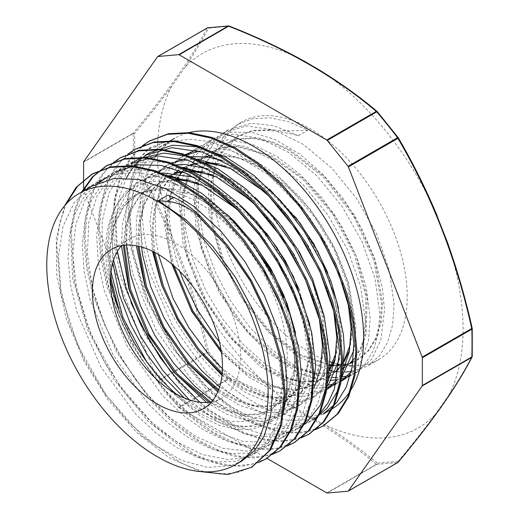 <?xml version="1.0" encoding="UTF-8"?>
<svg xmlns="http://www.w3.org/2000/svg" width="519" height="519" viewBox="0 0 519 519"><rect width="100%" height="100%" fill="white"/><g stroke="black" fill="none" stroke-linecap="round" stroke-linejoin="round"><path stroke-width="0.39" stroke-dasharray="2.6 1.95" d="M228.996 26.028A1.349 1.09 -94.1 0 1 229.385 26.313A568.61 121.868 -21.5 0 0 208.528 28.175A1.349 1.044 84 0 0 207.717 27.812M208.528 28.175A1.349 1.187 27.6 0 0 207.029 28.13L157.517 56.714M83.708 161.714L133.227 133.13A1.349 0.908 -140.1 0 1 134.564 133.402A1.349 0.804 -1.5 0 0 133.098 133.604A1.349 0.779 60 0 1 133.227 133.13C167.261 92.68 191.868 57.68 207.029 28.13M229.164 26.041A1.349 0.623 -68.3 0 1 229.385 26.313C253.201 35.675 275.712 45.996 296.907 57.259A216.118 124.774 -120 0 0 185.108 67.249L171.718 86.277C160.695 101.263 148.311 116.97 134.564 133.402A568.61 326.574 -60.3 0 1 134.564 161.208A1.349 0.759 1.5 0 0 133.098 161.351A1.349 0.779 -120 0 0 133.227 161.973L83.708 190.564M185.114 67.243C194.463 53.249 202.267 40.223 208.528 28.169M435.415 211.765A216.118 124.774 -120 0 0 323.629 72.699L321.521 71.324M305.062 61.625L296.894 57.265M435.428 211.758C424.406 186.003 411.989 161.305 398.177 137.665A568.61 450.148 34.9 0 0 377.319 111.721C361.023 97.968 343.117 84.967 323.597 72.718M171.711 235.341C160.695 209.585 148.311 184.874 134.564 161.208A1.349 0.422 -30.1 0 0 133.227 161.973C167.261 219.939 191.861 283.348 207.029 352.2L208.528 351.85L207.379 352.803A1.349 0.779 60 0 1 207.029 352.2L157.517 380.784L83.793 190.765M171.718 235.354L185.121 269.75C194.469 296.485 202.274 323.843 208.528 351.85A568.61 446.729 -144.7 0 1 229.385 377.793L228.191 378.688A1.349 0.779 -120 0 0 228.665 379.11L179.152 407.7A1.349 0.779 60 0 1 178.672 407.279L228.191 378.688A566.125 446.489 35.1 0 0 207.379 352.803L157.867 381.394A1.349 0.779 60 0 1 157.517 380.784M171.744 86.271A216.118 124.774 -120 0 0 171.744 235.321M157.867 381.394L178.672 407.279M179.152 407.7L266.928 458.374M323.597 424.283C343.117 436.518 361.023 449.493 377.319 463.201A1.349 1.044 -96 0 1 376.755 464.46A1.349 0.779 60 0 1 376.275 464.336C336.5 430.478 287.299 402.069 228.665 379.11A1.349 0.623 -68.3 0 0 229.385 377.793C253.201 387.206 275.706 397.554 296.907 408.829C305.769 414.525 314.683 419.67 323.629 424.263A216.118 124.774 -120 0 0 435.415 414.279M185.108 269.77A216.118 124.774 -120 0 0 296.894 408.829M326.762 492.92L376.275 464.336A1.349 0.908 130 0 0 377.319 463.201A568.61 118.442 159 0 1 398.177 461.339A1.349 1.09 -94.1 0 1 397.56 462.604A566.125 119.636 -21.2 0 0 376.755 464.46L327.242 493.05M472.206 356.566A1.349 1.187 27.6 0 0 472.141 356.105C465.913 368.205 458.134 381.251 448.792 395.257L435.389 414.285C424.354 429.265 411.95 444.945 398.177 461.339A1.349 0.908 -140.1 0 1 398.125 462.241M448.747 246.233C458.082 272.962 465.88 300.319 472.141 328.3A568.61 329.993 120.3 0 1 472.141 356.105A1.349 0.759 -178.5 0 1 472.245 356.404M448.779 395.264A216.118 124.774 -120 0 0 448.779 246.214M186.924 133.149A156.537 90.377 -120 0 0 174.689 138.288A156.537 90.377 -120 0 0 174.689 319.042A156.537 90.377 -120 0 0 331.226 409.413M328.825 377.313L318.05 375.425L295.24 366.103L272.183 349.994L250.288 327.976L230.884 301.39L215.19 271.781L204.142 240.907L198.472 210.597L198.505 182.617L204.33 158.665L215.567 140.091L227.984 129.958L251.579 123.172L274.253 125.812L298.321 135.706C290.205 133.435 280.481 131.664 269.16 130.399L252.221 130.944L237.371 136.406L227.017 144.542L218.862 155.726L209.923 185.783L211.538 223.092L223.397 263.282L244.008 301.688L270.866 333.814L300.696 355.911L329.883 365.46M269.16 130.399L270.211 129.795C281.681 130.989 294.241 131.119 307.877 130.191L288.512 121.699L269.874 117.813L252.669 118.734L237.533 124.443L226.719 132.858L218.116 144.36L208.288 175.195L209.079 213.627L220.277 255.439L240.582 296.109L267.687 331.18L298.509 356.864L329.584 370.391M298.321 135.706L307.877 130.191M270.204 129.795L253.266 130.334L238.422 135.796L219.978 155.006L211.006 184.861L212.492 221.937L224.143 261.939L244.501 300.248L271.119 332.432L300.767 354.775L329.909 364.747M333.84 365.071L337.817 365.11M339.121 365.052L343.675 364.585M345.836 364.202L349.923 363.164L344.558 367.361M352.875 362.132L358.091 359.615L368.788 350.61L376.632 337.752L381.29 321.54L382.555 302.577L374.841 259.526L354.509 215.223L324.518 176.486L289.297 149.31L271.353 141.453L254.083 137.905L238.124 138.768L224.091 144.068L212.518 153.553L203.785 166.871L198.239 183.557L196.033 202.942L201.872 246.895L220.264 292.132L248.296 331.894L281.596 360.244L298.613 368.711L314.988 372.947L330.058 372.752L343.254 368.172M344.532 367.42L349.709 363.683M353.076 360.458L360.984 348.872L366.096 334.191L367.238 297.621L356.229 255.815L334.463 214.535L304.77 179.496L271.119 155.57L237.981 146.053L223.001 147.221L209.76 152.327L198.193 161.824L189.461 175.15L183.908 191.829L181.715 211.233L187.547 255.179L205.946 300.423L233.991 340.198L267.298 368.529L284.315 377.002L300.683 381.212L315.766 381.03L328.949 376.418L315.234 381.53L300.183 381.9L283.802 377.806L266.753 369.45L233.329 341.223L205.135 301.461L186.593 256.127L180.651 212.037L182.831 192.575L188.371 175.824L197.116 162.46L208.716 152.943L221.834 147.844L236.683 146.65L269.53 155.901L302.966 179.399L332.582 213.932L354.516 254.764L365.94 296.343L365.434 333.036L360.679 347.912L353.147 359.803M330.188 375.691L335.404 371.915M338.771 368.691L343.902 362.061M349.611 350.072L353.919 319.23L348.132 282.557L332.848 244.235L309.687 208.593L281.149 179.71L250.379 160.877L220.724 154.227L195.436 160.605L182.461 171.737M180.865 173.794L178.659 177.031M177.368 179.185L170.388 196.656L167.449 217.584L168.63 240.991L173.871 265.812M221.042 349.975L245.708 371.974L271.054 385.682L294.87 389.918L315.111 384.43L329.597 370.281M335.293 358.344L339.121 340.185L339.141 319.256L327.736 272.754M295.525 217.072L277.775 197.603L258.605 181.799L238.889 170.381L219.511 163.933M205.686 162.505L196.422 163.336M190.343 164.828L183.849 167.429M183.577 167.566L178.815 170.303M175.111 173.022L171.847 175.928M171.212 176.564L161.428 190.434L155.285 208.242L153.027 229.197L154.766 252.403M222.223 373.135L243.534 387.901L264.58 396.36L284.049 397.969L300.786 392.701L316.817 375.938L324.667 349.722L323.434 316.739L313.171 280.429M281.583 225.836L263.73 206.147L244.436 190.181L224.571 178.659L205.05 172.165M191.381 170.783L182.143 171.601M175.967 173.106L169.499 175.694M169.252 175.818L166.787 177.148L153.981 188.073L144.82 203.753L139.728 223.488L138.897 246.298M218.681 389.665L237.326 400.175L255.4 405.689L272.027 405.962L286.449 400.96L302.408 384.378L310.297 358.428L309.227 325.776L299.268 289.771M266.623 233.31L248.854 213.899L229.69 198.148L209.987 186.827L190.622 180.404M177.076 179.055L152.456 185.413L140.772 195.034L132.001 208.573L126.467 225.512L124.391 245.228M210.662 402.017L227.666 410.341L244.001 414.37L259.02 414.013L272.125 409.231L285.963 396.107L294.305 376.197L296.576 350.954L292.515 322.15M234.601 222.242L209.189 202.352L183.324 190.454L159.009 187.456L138.132 193.697L124.313 205.868L114.907 223.689L110.404 246.11L111.053 271.904M168.779 175.643L152.022 176.72L137.243 182.338L124.735 192.588L115.341 207.042L109.36 225.11L107.057 246.136L113.531 293.754L133.655 342.728L164.225 385.669L200.425 416.121L218.895 425.165L236.632 429.544L252.948 429.135L267.194 423.965L280.753 411.736L289.771 393.668L278.878 411.664L263.237 423.069L244.073 427.092L222.333 423.776L199.763 413.468L177.271 396.776L146.377 361.321M332.063 370.91L335.579 371.487M338.382 371.805L345.466 372.032M351.246 371.552L367.484 366.064L379.078 356.306L387.596 342.384L392.669 324.836L394.077 304.322L389.244 269.809L376.398 233.466L356.618 198.485L331.55 167.884L303.271 144.366L274.188 129.951L246.726 125.948L223.202 132.715L211.739 141.836L202.78 154.422L193.438 188.391L196.234 230.371L210.695 275.18L234.925 317.252L265.793 351.35L299.288 373.265L315.695 378.747L331.141 380.323M336.928 379.83L341.243 379.013M345.589 377.754L348.268 376.736M350.182 375.879L353.147 374.322L364.766 364.591L373.265 350.649L378.345 333.101L379.752 312.594L374.913 278.074L362.067 241.737L342.3 206.75L317.213 176.162L288.953 152.631L259.857 138.216L232.402 134.226L208.872 140.967L196.967 150.594L187.8 163.972L181.702 180.67L178.873 200.126L183.181 244.559L200.023 291.269L227.004 333.938L260.291 366.777L295.22 385.39L311.776 388.497L326.918 387.304M331.232 386.052L333.886 385.04M335.858 384.157L340.6 381.504M351.142 372.006L362.093 349.942L365.441 320.872L360.575 286.345L347.749 250.015L327.969 215.022L302.895 184.44L274.622 160.896L245.532 146.507L218.077 142.485L194.547 149.251L176.616 166.735L166.391 193.36L164.776 226.797L171.802 264.028M221.438 352.492L248.38 376.833L276.153 392.066L302.292 396.853L324.498 390.878L326.269 389.795M336.837 380.226L342.845 370.968M348.002 302.317L339.698 273.481L326.652 244.663L309.519 217.467L289.245 193.386L266.883 173.794L243.651 159.729L220.789 152.054L199.517 151.126M184.654 155.265L180.229 157.529L164.341 171.964L154.085 193.425L150.049 220.432L152.515 251.261M222.002 375.458L245.792 392.721L269.439 402.77L291.367 404.937L310.174 399.15L320.547 390.794L328.553 379.142M333.639 310.381L324.038 278.242L308.649 246.356L288.447 216.942L264.794 191.985M197.486 159.119L185.179 159.411M170.284 163.537L165.898 165.795L151.496 178.315L141.473 196.487L136.341 219.381L136.315 245.766M217.759 391.936L239.129 405.041L259.987 412.164L279.228 412.975L295.836 407.409L306.21 399.092L314.203 387.479M319.315 318.731L309.733 286.553L294.312 254.628L274.09 225.175L250.392 200.198M183.058 167.371L166.32 168.454L151.561 174.053L138.132 185.419L128.375 201.638L122.737 222.022L121.452 245.656A91.986 53.107 -120 0 1 129.601 238.857L111.455 249.334M206.517 402.446L227.121 414.396L247.122 420.708L265.559 421.156L281.512 415.68L293.125 405.936L301.643 392.02L306.703 374.452L308.13 353.958L302.499 316.434L287.597 277.107L264.833 239.96L236.43 208.807M333.672 365.707L337.642 365.681M339.076 365.597L343.63 365.032M345.68 364.623L349.793 363.482M352.849 362.32L357.04 360.225L367.737 351.214L375.587 338.362L380.239 322.143L381.51 303.18L373.784 260.136L353.458 215.833L323.467 177.096L288.246 149.913L270.308 142.063L253.032 138.508L237.073 139.371L223.047 144.678L211.434 154.182L202.702 167.559L197.155 184.303L194.975 203.759L200.911 247.855L219.466 293.19L247.66 332.951L281.077 361.172L298.133 369.534L314.508 373.628L329.559 373.252L342.709 368.49M330.22 375.626L335.605 371.429M338.842 368.068L344.006 360.744M350.442 344.259L352.706 315.863L347.12 283.251L334.067 249.341L314.689 217.137L290.582 189.5L263.834 168.902L236.716 157.16L211.564 155.389M205.414 156.641L198.316 159.184M198.018 159.32L194.385 161.208L182.065 171.568M180.346 173.703L178.075 176.914M176.81 178.932L169.655 196.078L166.469 216.695L167.345 239.817L172.276 264.431M221.373 352.064L245.779 373.369L270.73 386.532L294.156 390.535L314.053 385.02L329.688 369.022M336.137 352.401L338.544 328.306L335.105 300.819L326.055 271.761L311.9 243.035L293.553 216.527L272.138 193.983L249.036 176.888L225.687 166.365M207.075 163.141L197.22 163.66M191.102 164.919L184.031 167.442M183.681 167.605L178.731 170.271M174.832 172.996L171.471 175.889M170.894 176.441L160.871 190.09L154.474 207.717L152.009 228.594L153.514 251.754M222.1 374.504L243.197 388.906L263.976 397.067L283.212 398.56L299.729 393.298L315.792 376.541L323.616 350.267L322.37 317.265L312.081 280.915L293.722 245.007L269.121 213.251L240.699 188.935L211.311 174.631M192.737 171.406L182.915 171.919M176.752 173.197L169.726 175.714M169.395 175.87L165.736 177.758L153.027 188.546L143.906 204.051L138.748 223.507L137.82 246.058M218.278 390.703L236.761 400.999L254.647 406.345L271.119 406.533L285.405 401.576L301.461 384.806L309.292 358.545L308.052 325.543L297.757 289.193L279.404 253.291L254.81 221.529L226.388 197.226L197.006 182.909M178.458 179.684L164.121 181.027L151.412 186.036L139.773 195.566L131.035 209.008L125.488 225.81L123.34 245.351M209.001 402.244L226.167 410.776L242.665 414.96L257.839 414.629L271.08 409.854L287.111 393.097L294.961 366.894L293.741 333.931L283.484 297.634M251.786 242.866L223.196 213.724L192.29 194.664L162.486 187.93L137.087 194.307L122.763 207.133L113.278 226.057L109.146 249.886L110.638 277.165M323.227 414.039L307.196 419.936L288.862 420.552L268.939 415.907L248.173 406.085L227.341 391.501L207.256 372.681L172.282 325.16L148.544 270.47L142.076 242.918L139.65 216.585L141.298 192.426L147.026 171.367L156.634 154.156L169.745 141.389L161.986 143.036L150.925 147.188L138.936 158.911L147.818 148.985L155.149 146.981L160.196 146.903L143.919 164.225L133.655 188.663L130.081 218.817L133.292 252.779L143.14 288.506L158.905 323.804L179.645 356.501L203.999 384.644L230.449 406.448L257.327 420.662L282.933 426.352L305.665 423.277L313.677 419.553L308.896 422.304L292.567 428.246L273.883 428.772L253.564 423.783L232.415 413.513L211.272 398.339L190.96 378.805L155.947 329.863L132.838 274.026L127.006 246.155L125.306 219.725L127.895 195.773L134.642 175.169L145.307 158.717L159.534 147.052L174.066 141.174L190.402 139.274L208.093 141.402L226.647 147.428L264.294 170.55L299.255 205.985M251.871 467.094L236.755 472.777L219.647 474.029L201.1 470.869L181.656 463.337L142.375 436.148L106.479 395.595L78.194 346.342L60.911 294.014L56.74 244.67L59.782 222.891L66.211 203.948M266.338 458.731L250.969 464.511L233.582 465.757L214.691 462.377L194.891 454.521L155.032 426.346L118.845 384.573L90.773 334.106L74.295 280.967L71.434 231.455L75.333 209.929L82.644 191.427M280.584 450.537L263.133 456.662L243.21 457.051L221.607 451.666L199.127 440.663L176.668 424.516L155.103 403.769L135.258 379.24L117.91 351.85L103.748 322.61L93.303 292.645L87.023 263.088L85.142 235.036L87.737 209.553L94.776 187.631L105.941 170.037L120.875 157.497M294.896 442.24L277.451 448.41L257.515 448.773L235.886 443.369L213.406 432.379L190.934 416.173L169.35 395.426L149.511 370.864L132.163 343.435L118.001 314.183L107.595 284.198L101.315 254.615L99.473 226.576L102.113 201.106L109.159 179.178L120.395 161.656L135.355 149.122M309.343 433.916L295.058 439.444L278.982 441.04L261.544 438.613L243.203 432.223L205.822 408.388L170.816 371.935M131.151 303.025L116.457 251.559L114.673 204.012L118.806 183.415L126.136 165.704L136.497 151.399L149.615 140.915M323.506 425.742L308.124 431.471L290.705 432.638L271.82 429.252L252.033 421.357L212.187 393.143L176.051 351.318L148.025 300.871L131.56 247.751L128.751 198.271L132.637 176.758L140 158.314M200.496 471.596L168.831 457.46L137.237 432.989L108.186 399.993L83.916 361.003L66.367 318.926L56.876 276.971L56.266 238.299L64.583 205.829M258.261 462.643L242.386 466.25L224.818 465.511L206.062 460.463L186.678 451.283L148.259 421.506L113.959 379.525L87.743 329.993L72.679 278.463L70.513 230.708L74.451 209.942L81.593 192.036M272.592 454.391L255.011 458.076L235.47 456.584L214.626 449.876L193.211 438.211L171.99 422.012L151.697 401.758L116.658 352.103L93.018 295.914L86.589 267.752L84.104 240.81L85.648 216.008L91.227 194.216L100.628 176.136L113.538 162.389M286.929 446.106L269.374 449.83L249.814 448.293L228.976 441.624L207.568 429.966L186.334 413.74L166.028 393.519L131.002 343.844L107.362 287.669L100.913 259.494L98.422 232.557L99.992 207.762L105.539 185.938L114.946 167.877L127.869 154.137M301.241 437.835L283.666 441.546L264.119 440.041L243.262 433.313L221.84 421.668L200.613 405.436L180.307 385.169L145.281 335.482L121.641 279.28L115.231 251.105L112.746 224.156L114.323 199.374L119.921 177.582L129.322 159.502L142.277 145.8M315.584 429.583L299.69 433.151L282.109 432.418L263.367 427.403L243.975 418.178L205.537 388.413L171.244 346.394L145.041 296.862L129.958 245.318L127.83 197.551L131.755 176.784L138.949 158.924M167.955 195.118L198.972 217.221L227.653 247.375M267.46 316.142L278.184 351.402L282.226 384.767L280.532 408.206L274.7 428.305L264.904 444.219L251.592 455.39L235.607 461.287L217.318 461.916L197.447 457.31L176.732 447.56L155.953 433.054L135.894 414.331L100.933 367.004L77.11 312.477L70.565 284.97L68.028 258.663L69.559 234.484L75.138 213.348L84.597 196.033L97.559 183.129M102.217 180.119L116.781 174.274L133.149 172.373L150.854 174.475L169.434 180.567L207.139 203.733L242.12 239.285M281.921 308.215L292.547 343.286L296.55 376.496L294.87 399.941L289.012 420.014L279.241 435.966L265.916 447.112L249.587 453.068L230.91 453.587L210.584 448.591L189.441 438.341L168.299 423.147L147.973 403.626L112.973 354.672L89.871 298.847L84.02 270.97L82.326 244.546L84.921 220.594L91.655 199.977L102.334 183.538L116.554 171.86L121.323 169.097L111.423 176.363L96.988 196.104L88.794 222.534L87.393 254.115L92.752 288.875L104.579 324.699L122.043 359.408L144.094 390.852L169.285 417.153L196.059 436.654L222.716 448.241L247.563 451.141L269.069 445.276L270.697 444.374L286.053 430.64L296.394 410.438M296.141 299.69L306.859 334.904L310.868 368.218L309.194 391.676L303.349 411.755L293.553 427.675L280.254 438.86L263.918 444.789L245.228 445.302L224.915 440.339L203.766 430.05L182.617 414.889L162.311 395.355L127.285 346.407L104.183 290.562L98.344 262.698L96.67 236.275L99.233 212.303L105.993 191.719L116.658 175.253L130.872 163.589L135.647 160.825L120.045 174.157L108.86 193.289L102.217 221.068L102.327 253.532L109.237 288.733L122.4 324.492L141.038 358.629L163.913 389.088L189.623 413.948L216.514 431.763L242.905 441.384L267.136 442.324L285.015 436.083L303.2 418.346L310.745 402.024M325.212 359.959L323.512 383.392L317.673 403.484L307.897 419.417L294.565 430.569L272.079 437.329L245.766 434.202L217.506 421.441L189.286 399.844M113.551 260.155L111.053 225.655L115.737 195.436L127.369 171.497L145.197 155.304M318.381 415.213L308.902 422.31M149.985 152.567L147.837 153.871M143.173 157.199L140.954 159.048M136.873 163.005L134.959 165.146M131.307 169.869L129.594 172.438M126.435 177.952L119.273 197.252L115.951 219.822L117.411 251.358M199.776 402.199L210.013 410.406L236.943 426.41L262.99 434.124L282.407 433.871L299.346 427.825L294.571 430.575M169.291 163.31L155.402 161.415L137.321 162.901L121.323 169.103M154.947 171.588L137.911 169.616L122.127 171.354L106.998 177.375L104.825 178.705M100.186 182.026L85.401 199.231L75.761 224.299L72.764 254.855L76.637 289.077L87.017 324.849L103.313 359.991L124.417 392.377L149.037 419.975L175.597 441.176L202.423 454.605L227.841 459.549L242.957 457.959L256.36 452.626L268.174 443.187L282.064 418.645M91.616 186.25L74.165 202.767L63.039 226.316L58.537 255.796L60.82 289.349L69.799 324.965L84.805 360.452L104.942 393.629L128.881 422.498L155.149 445.25L182.065 460.574L207.944 467.45L231.156 465.575L242.036 460.904M169.745 141.389L160.196 146.903M118.968 310.349C85.823 232.609 118.566 165.146 177.407 184.693L186.782 188.125L206.932 198.965L226.725 214.172M295.467 332.614L298.568 359.459L295.558 387.446L286.916 407.026L273.286 420.416L271.969 421.207L254.654 426.832L234.569 425.645L211.869 417.127L188.767 401.738L184.316 397.982M112.779 262.757L112.253 235.204L117.437 210.727L128.096 191.485L142.024 179.587L161.286 173.19M193.996 177.161L209.644 183.869L240.913 205.784M309.791 324.349L311.815 336.578L312.899 351.194L307.462 386.713L298.691 402.219L286.293 412.936L281.765 415.206L262.718 418.924L241.043 415.206L212.621 400.623M126.325 245.078L127.745 217.798L134.921 195.021L147.383 177.926L156.349 171.309L175.617 164.925M208.333 168.896L232.525 180.463L255.445 197.7M324.025 315.662L327.054 338.219L327.23 342.929L325.309 366.083L318.692 385.299L310.771 396.535L300.618 404.651L289.771 409.102L269.646 410.192L247.349 403.866L219.621 386.94M141.512 246.979L140.643 222.657L143.958 200.931L150.023 185.212L158.872 172.522M161.727 169.648L163.809 167.812M165.671 166.333L169.94 163.459L165.898 165.795M170.667 163.031L190.012 156.654M222.58 160.592L255.361 177.861L269.679 189.344M338.407 307.676L341.56 334.658L341.567 339.484L339.484 358.564M327.281 385.779L314.942 396.38L297.348 402.076L276.309 400.525L253.557 391.644L222.456 368.769M158.444 254.472L155.648 237.053L155.382 208.917L160.858 184.673L170.563 167.339L184.277 155.181L180.223 157.523M195.832 150.134L212.122 147.921L229.949 150.257L253.986 159.794L278.1 176.019L300.877 198.018L321.014 224.403L337.305 253.622L348.865 283.88L355.878 326.38L355.359 340.289L353.802 350.351M341.586 377.534L336.104 383.23M329.267 388.108L326.912 389.373M326.308 389.665L304.549 394.122L282.751 389.944L259.721 378.565L238.967 362.515L219.388 341.846M179.834 271.405L172.418 244.462L169.213 218.531L170.991 191.589L178.445 169.077L187.554 155.96L199.322 146.494L208.528 142.362L229.417 139.728L252.636 144.522L276.861 156.511L300.663 174.897L322.656 198.615L341.567 226.18L356.281 255.971L365.986 286.164L370.196 318.108L368.445 340.581L361.717 360.355L350.422 374.971M343.117 380.122L341.093 381.18M340.626 381.407L333.328 384.105M327.671 385.293L311.432 385.234L289.044 378.461L265.91 364.669L243.45 344.584L223.021 319.451L205.907 290.711L193.12 260.077L185.504 229.359L183.499 200.36L187.314 174.819L196.695 154.201L213.653 138.229L229.859 132.306L251.715 132.306L275.453 139.676L299.684 154.033L323.006 174.429L344.045 199.685L361.607 228.237L374.627 258.371L382.419 288.279L384.527 309.837L380.816 340.282L371.766 358.979L357.928 371.578L347.652 375.847M341.995 377.021L337.421 377.482M332.737 377.547L329.429 377.365M175.818 393.752A126.831 73.224 -120 0 0 185.873 401.764A126.831 73.224 -120 0 0 287.247 357.61A126.831 73.224 -120 0 0 191.706 199.114A126.831 73.224 -120 0 0 108.64 267.986A126.831 73.224 -120 0 0 110.553 280.701M289.771 393.668A137.113 79.16 -120 0 0 294.513 361.808A137.113 79.16 -120 0 0 177.401 184.693M352.323 365.921A137.113 79.16 -120 0 0 378.818 359.511A137.113 79.16 -120 0 0 407.214 296.745A137.113 79.16 -120 0 0 347.367 158.756A137.113 79.16 -120 0 0 241.705 122.023A137.113 79.16 -120 0 0 224.954 244.702A137.113 79.16 -120 0 0 329.98 361.762M334.327 363.105A137.113 79.16 -120 0 0 338.116 364.079M339.179 364.319A137.113 79.16 -120 0 0 343.617 365.142M345.382 365.389A137.113 79.16 -120 0 0 348.807 365.746M211.609 401.849A91.986 53.107 -120 0 0 221.587 398.177A91.986 53.107 -120 0 0 240.634 356.066A91.986 53.107 -120 0 0 200.483 263.503A91.986 53.107 -120 0 0 129.601 238.857M83.585 189.935L133.098 161.351A566.125 326.853 120 0 0 133.098 133.604L83.585 162.194M348.048 491.188L397.56 462.604M155.149 146.981L161.98 143.036M238.416 135.79L237.365 136.4M224.091 144.061L223.04 144.671M209.767 152.333L208.716 152.943M195.436 160.605L194.385 161.214M181.112 168.876L180.061 169.486M166.787 177.148L165.736 177.758M152.456 185.419L151.405 186.029M138.132 193.691L137.081 194.301M358.084 359.609L357.033 360.218M328.949 376.431L328.384 376.762M315.104 384.423L314.053 385.033M300.78 392.695L299.729 393.305M286.456 400.966L285.405 401.57M272.125 409.238L271.074 409.841M150.925 147.188L147.818 148.985M280.085 450.81L281.077 450.239M134.758 149.472L135.725 148.914M221.587 398.177L203.435 408.654M167.118 388.089L185.873 401.764M111.105 291.068L108.64 267.986M241.705 122.023L237.527 124.437M227.977 129.951L223.202 132.708M378.818 359.511L367.478 366.057M357.928 371.572L353.147 374.329M213.653 138.223L208.878 140.98M340.574 381.588L338.823 382.6M199.322 146.494L194.547 149.251M326.256 389.86L324.498 390.872M314.949 396.386L310.167 399.143M300.618 404.658L295.843 407.415M156.342 171.309L151.567 174.066M286.293 412.929L281.519 415.687M142.018 179.58L137.243 182.338M271.969 421.201L267.188 423.958M256.367 452.633L251.592 455.39M270.691 444.361L265.916 447.119M285.022 436.09L280.247 438.847M169.512 141.278L159.528 147.039"/><path stroke-width="0.78" d="M83.793 190.765L83.708 190.564A1.349 0.779 60 0 1 83.585 189.935L83.585 162.194A1.349 0.779 60 0 1 83.708 161.714L157.517 56.714A1.349 0.779 60 0 1 157.666 56.571A1.349 0.779 60 0 1 157.867 56.513L207.379 27.922A1.349 0.779 -120 0 0 207.185 27.987A1.349 0.779 -120 0 0 207.029 28.123M377.268 111.63A1.349 0.908 130 0 0 377.144 111.481A1.349 0.908 130 0 0 376.275 111.416C336.507 77.565 287.299 49.156 228.665 26.197A1.349 0.779 -120 0 0 228.191 26.067L178.672 54.657A1.349 0.779 60 0 1 179.152 54.78L228.665 26.197A1.349 0.623 -68.3 0 1 229.164 26.041A1.349 1.349 0 0 0 228.568 25.95L207.717 27.812A1.349 1.044 84 0 0 207.379 27.922A566.125 119.636 158.8 0 1 228.191 26.067A1.349 1.09 -94.1 0 1 228.996 26.028M321.521 71.324L305.062 61.625C281.506 48.52 256.204 36.661 229.164 26.041M326.762 140.007A1.349 0.779 60 0 1 327.242 140.428L376.755 111.838A1.349 0.779 60 0 0 376.275 111.416L326.762 140.007L179.152 54.78M266.928 458.374L326.762 492.92A1.349 0.779 60 0 0 327.242 493.05L348.048 491.188A1.349 0.779 60 0 0 348.243 491.13A1.349 0.779 60 0 0 348.398 490.987L422.2 385.987L471.719 357.403A1.349 1.187 27.6 0 0 472.206 356.566M397.56 462.604A1.349 0.779 -120 0 0 397.762 462.546A1.349 1.349 0 0 0 398.125 462.241A1.349 0.908 -140.1 0 1 398.118 462.241A1.349 0.908 -140.1 0 1 397.911 462.403L348.398 490.987M422.2 357.143A1.349 0.779 60 0 1 422.33 357.766L471.849 329.182A1.349 0.779 -120 0 0 471.719 328.553L422.2 357.143L348.398 166.917L397.911 138.333A1.349 0.422 -30.1 0 0 398.255 137.73A1.349 0.422 -30.1 0 0 398.177 137.665L397.56 137.723A1.349 0.779 60 0 1 397.911 138.333C431.944 196.286 456.551 259.695 471.719 328.553L472.206 328.332C465.549 298.574 457.155 269.543 447.008 241.231L435.415 211.765M472.141 328.3A1.349 0.804 178.5 0 1 472.245 328.592L472.245 356.41A1.349 0.759 -178.5 0 1 471.849 356.923A1.349 0.779 60 0 1 471.719 357.403C456.551 386.953 431.951 421.953 397.911 462.403A1.349 0.779 -120 0 1 397.762 462.546L348.243 491.13M472.219 328.384A1.349 1.349 0 0 1 472.245 328.598A1.349 0.804 178.5 0 1 471.849 329.182A566.125 326.853 -60 0 1 471.849 356.923L422.33 385.513A1.349 0.779 60 0 1 422.2 385.987M422.33 385.513L422.33 357.766M448.779 246.214L447.034 241.225M377.319 111.721L376.755 111.838A566.125 446.489 -144.9 0 1 397.56 137.723L348.048 166.314A1.349 0.779 60 0 1 348.398 166.917M348.048 166.314L327.242 140.428M178.672 54.657L157.867 56.513M299.255 205.985L321.566 238.61L338.745 273.909L349.728 309.616L353.854 343.409L352.167 366.855L346.335 386.947L336.539 402.861L323.227 414.039L331.226 409.413A156.537 90.377 -120 0 0 363.644 337.759A156.537 90.377 -120 0 0 302.668 188.358A156.537 90.377 -120 0 0 186.924 133.149M329.909 364.747L333.84 365.071M337.817 365.11L339.121 365.052M343.675 364.585L345.836 364.202M353.147 359.803L349.923 363.164L352.875 362.132M343.76 367.88L344.532 367.42M349.709 363.683L353.076 360.458M330.22 375.626L328.949 376.418L330.188 375.691M335.404 371.915L338.771 368.691M343.902 362.061L349.611 350.072M182.461 171.737L180.865 173.794M178.659 177.031L177.368 179.185M173.871 265.812L192.757 310.771L221.042 349.975M329.597 370.281L335.293 358.344M327.736 272.754L313.781 243.846L295.525 217.072M219.511 163.933L205.686 162.505M196.422 163.336L190.343 164.828M178.815 170.303L175.111 173.022M171.847 175.928L171.212 176.564M154.766 252.403L163.336 285.891L178.38 318.932L198.582 348.82L222.223 373.135M313.171 280.429L299.45 252.098L281.583 225.836M205.05 172.165L191.381 170.783M182.143 171.601L175.967 173.106M138.897 246.298L146.468 286.514L163.926 326.97L189.052 362.8L218.681 389.665M299.268 289.771L285.152 260.434L266.623 233.31M190.622 180.404L177.076 179.055M124.391 245.228L130.509 289.245L149.135 334.418L177.323 373.985L210.662 402.017M292.515 322.15L283.822 295.207L270.756 268.595L254.057 243.794L234.601 222.242M111.053 271.904L122.925 317.524L146.345 361.276M329.584 370.391L332.063 370.91M335.579 371.487L338.382 371.805M345.466 372.032L351.246 371.552M331.141 380.323L336.928 379.83M341.243 379.013L345.589 377.754M348.268 376.736L350.182 375.879M326.918 387.304L331.232 386.052M333.886 385.04L335.858 384.157M340.6 381.504L351.142 372.006M171.802 264.028L191.816 311.179L221.438 352.492M326.269 389.795L336.837 380.226M342.845 370.968L349.261 351.966L351.104 329.137L348.002 302.317M199.517 151.126L184.654 155.265M152.515 251.261L161.85 285.554L177.414 319.302L197.979 350.014L222.002 375.458M328.553 379.142L334.956 360.186L336.766 337.402L333.639 310.381M264.794 191.985L230.819 168.733L197.486 159.119M185.179 159.411L170.284 163.537M136.315 245.766L145.009 286.559L162.94 327.294L188.099 363.709L217.759 391.936M314.203 387.479L320.612 368.484L322.455 345.68L319.315 318.731M250.392 200.198L216.404 176.966L183.058 167.371M211.609 401.849A91.986 53.107 -120 0 1 167.118 388.089A91.986 53.107 -120 0 1 111.105 291.068A91.986 53.107 -120 0 1 121.433 245.662L128.92 289.141L147.344 333.289L174.365 372.668L206.517 402.446M236.43 208.807L202.3 185.335L168.779 175.643M110.638 277.165L118.968 310.349A126.831 73.224 -120 0 0 146.377 361.321A126.831 73.224 -120 0 0 175.818 393.752M329.883 365.46L333.672 365.707M337.642 365.681L339.076 365.597M343.63 365.032L345.68 364.623M349.793 363.482L352.849 362.32M343.254 368.172L344.558 367.361M335.605 371.429L338.842 368.068M344.006 360.744L350.442 344.259M211.564 155.389L205.414 156.641M182.065 171.568L180.346 173.703M178.075 176.914L176.81 178.932M172.276 264.431L191.719 311.368L221.373 352.064M329.688 369.022L336.137 352.401M225.687 166.365L207.075 163.141M197.22 163.66L191.102 164.919M184.031 167.442L183.681 167.605M178.731 170.271L174.832 172.996M171.471 175.889L170.894 176.441M153.514 251.754L162.064 285.846L177.316 319.529L197.947 349.942L222.1 374.504M211.311 174.631L192.737 171.406M182.915 171.919L176.752 173.197M169.726 175.714L169.395 175.87M137.82 246.058L145.268 286.644L162.856 327.56L188.293 363.735L218.278 390.703M197.006 182.909L178.458 179.684M123.34 245.351L129.283 289.258L147.74 334.385L175.759 374.011L209.001 402.244M283.484 297.634L269.724 269.212L251.786 242.866M235.71 464.557A156.537 90.377 -120 0 0 268.135 392.902A156.537 90.377 -120 0 0 199.802 235.367A156.537 90.377 -120 0 0 79.18 193.431A156.537 90.377 -120 0 0 79.18 374.18A156.537 90.377 -120 0 0 235.71 464.557L242.042 460.904L254.485 450.726L263.944 436.453L270.691 415.336L272.676 390.282L272.183 380.44L266.111 346.484L253.596 311.316L235.321 277.127L212.427 246.032L186.25 220.017L158.399 200.632L166.917 201.385C178.179 202.326 188.611 207.075 198.219 215.619L199.27 215.015L227.348 245.052L251.326 280.338L269.685 318.497L281.227 357.02L285.262 393.35L281.538 425.08L270.36 450.096L251.871 467.094M66.211 203.948L77.61 186.237L92.823 173.67L111.157 166.813L131.995 165.73L154.565 170.498L178.03 180.917L201.489 196.545L224.059 216.825L244.91 240.926L263.23 267.921L278.34 296.777L289.699 326.36L296.842 355.521L299.567 383.152L297.75 408.155L291.47 429.563L281.032 446.574L266.338 458.731M82.644 191.427L93.401 176.35L107.161 165.418L125.475 158.522L146.319 157.471L168.896 162.22L192.348 172.632L215.813 188.287L238.39 208.541L259.221 232.655L277.555 259.649L292.671 288.493L304.011 318.082L311.186 347.256L313.885 374.867L312.075 399.883L305.814 421.298L295.35 438.283L280.584 450.537M120.875 157.497L139.812 150.263L160.643 149.174L183.226 153.968L206.685 164.361L230.138 180.009L252.721 200.289L273.565 224.377L291.873 251.384L307.001 280.234L318.348 309.811L325.497 338.978L328.229 366.609L326.393 391.598L320.132 413.027L309.687 430.024L294.896 442.24M135.355 149.122L154.13 141.992L174.974 140.921L197.544 145.67L221.01 156.102L244.468 171.737L267.038 192.004L287.883 216.118L306.216 243.106L321.313 271.962L332.679 301.545L339.835 330.707L342.54 358.331L340.736 383.346L334.457 404.749L324.005 421.752L309.343 433.916M170.816 371.935L148.648 338.978L131.151 303.025M149.615 140.915L168.454 133.707L189.299 132.65L211.882 137.418L235.334 147.811L258.793 163.479L281.376 183.732L302.207 207.834L320.528 234.841L335.657 263.684L346.99 293.267L354.159 322.442L356.871 350.053L355.048 375.055L348.8 396.49L338.33 413.468L323.506 425.742M198.219 215.638L226.297 245.656L250.275 280.948L268.634 319.101L280.176 357.63L284.211 393.953L280.487 425.684L269.309 450.706L251.43 467.353L227.938 474.522L200.496 471.596M64.583 205.829L76.144 187.327L91.772 174.274L110.106 167.423L130.944 166.333L153.514 171.101L176.979 181.527L200.444 197.149L223.008 217.435L243.859 241.53L262.179 268.524L277.289 297.387L288.648 326.964L295.791 356.125L298.516 383.755L296.699 408.758L290.419 430.167L279.988 447.183L265.754 459.075L258.261 462.643M81.593 192.036L92.35 176.96L106.11 166.022L124.424 159.125L145.268 158.081L167.845 162.83L191.297 173.242L214.762 188.897L237.339 209.144L258.17 233.258L276.504 260.259L291.62 289.102L302.96 318.692L310.135 347.86L312.834 375.471L311.024 400.486L304.763 421.902L294.299 438.886L280.091 450.823L272.592 454.391M113.538 162.389L120.434 157.744L138.761 150.873L159.593 149.783L182.175 154.571L205.634 164.971L229.093 180.618L251.67 200.892L272.514 224.98L290.822 251.987L305.951 280.844L317.297 310.414L324.446 339.588L327.178 367.212L325.342 392.208L319.081 413.637L308.636 430.627L294.403 442.525L286.929 446.106M127.869 154.137L134.758 149.466L153.079 142.602L173.923 141.531L196.493 146.28L219.959 156.712L243.424 172.34L265.988 192.607L286.832 216.721L305.166 243.709L320.262 272.566L331.628 302.155L338.784 331.317L341.489 358.94L339.686 383.95L333.406 405.352L322.954 422.362L308.74 434.273L301.241 437.835M142.277 145.8L149.096 141.213L167.41 134.317L188.248 133.253L210.831 138.028L234.283 148.415L257.742 164.082L280.325 184.336L301.156 208.437L319.477 235.444L334.606 264.288L345.939 293.871L353.108 323.045L355.82 350.662L353.997 375.665L347.749 397.093L337.279 414.071L323.065 426.002L315.584 429.583M227.653 247.375L250.184 280.409L267.46 316.142M97.559 183.129L106.998 177.368M242.12 239.285L264.664 272.391L281.921 308.215M116.554 171.86L137.159 164.789L160.896 165.366L186.496 173.476L212.634 188.76L237.936 210.292L261.051 236.969L280.811 267.311L296.141 299.69M130.872 163.589L157.64 155.908L188.897 160.566L222.009 177.044L254.187 203.98L282.719 238.948L305.204 278.956L319.756 320.483L325.212 359.959M189.286 399.844L162.869 370.631L140.422 335.955L123.58 298.263L113.551 260.155M313.677 419.553L327.132 408.2L336.98 392.001L342.663 372.091L344.305 348.924L343.39 334.606L336.403 300.352L323.058 265.19L304.076 231.305L280.649 200.788L254.148 175.584L226.2 157.212L198.479 146.896L172.658 145.21L149.985 152.567L145.203 155.311L171.964 147.656L203.214 152.268L236.333 168.792L268.505 195.695L297.05 230.676L319.522 270.678L334.1 312.217L339.517 351.674L334.457 388.763L327.697 403.516L318.381 415.213M199.27 215.015C189.733 206.465 181.228 200.606 173.748 197.434L167.955 195.118L158.399 200.632M147.837 153.871L143.173 157.199M140.954 159.048L136.873 163.005M134.959 165.146L131.307 169.869M129.594 172.438L126.435 177.952M117.411 251.358L126.013 288.616L140.532 324.2L160.228 357.688L179.107 381.763L199.776 402.199M299.346 427.825L306.002 423.225L320.229 405.339L328.326 380.531L329.967 357.254M329.967 357.189L324.258 316.571L312.276 281.421L294.507 247.044L271.962 215.606L246.032 189.02L218.265 169.006L190.343 156.751L163.959 153.111L140.688 158.237L135.647 160.819M310.745 402.024L315.662 365.83L311.698 332.51L301.228 297.692L284.672 262.958L263.12 230.65L237.819 202.825L210.325 181.163L189.617 170.005L169.291 163.31M296.394 410.438L301.318 373.797M301.318 373.732L298.918 348.755L289.836 313.976L274.603 278.975L254.057 245.954L229.495 216.923L202.352 193.756L174.293 177.829L154.947 171.588M104.825 178.705L100.186 182.026M282.064 418.645L286.527 396.231L286.994 382.01L284.542 356.819L278.152 330.246L264.223 295.11L244.812 261.44L221.029 231.351L194.34 206.679L166.339 189.033L138.716 179.444L114.057 178.484L91.616 186.25M226.725 214.172L234.53 221.509L255.886 246.298L273.889 274.557L287.078 303.57L295.467 332.614M184.316 397.982L164.62 377.942L146.929 354.179L130.775 324.816L119.156 293.994L112.779 262.757M161.286 173.19L163.232 172.976L193.996 177.161M240.913 205.784L256.684 221.464L276.99 247.66L293.546 276.75L309.791 324.349M212.621 400.623L195.131 386.558L173.722 363.306L155.103 335.851L140.454 305.769L130.632 274.862L126.325 245.078M175.617 164.925L185.186 164.471L208.333 168.896M255.445 197.7L278.521 221.976L297.621 249.386L312.613 279.092L324.025 315.662M219.621 386.94L201.677 370.683L181.118 345.771L163.764 317.2L150.737 286.624L142.79 255.861L141.512 246.979M158.872 172.522L161.727 169.648M163.809 167.812L165.671 166.333M170.673 163.037L169.94 163.459L170.667 163.031M190.012 156.654L207.451 156.907L222.58 160.592M269.679 189.344L299.982 222.975L317.745 251.397L331.064 281.493L338.407 307.676M339.484 358.564L329.273 383.152L327.281 385.779M222.456 368.769L208.469 354.166L188.91 327.781L172.963 298.302L158.444 254.472M184.998 154.766L195.832 150.134M353.802 350.351L341.586 377.534M336.104 383.23L326.256 389.86M326.912 389.373L326.308 389.665M219.388 341.846L215.567 337.065L197.155 309.402L182.733 279.235L179.834 271.405M350.422 374.971L343.117 380.122M341.093 381.18L340.626 381.407M333.328 384.105L327.671 385.293M347.652 375.847L341.995 377.021M337.421 377.482L332.737 377.547M329.429 377.365L328.825 377.313M110.553 280.701A126.831 73.224 -120 0 0 118.968 310.349M329.98 361.762A137.113 79.16 -120 0 0 334.327 363.105M338.116 364.079A137.113 79.16 -120 0 0 339.179 364.319M343.617 365.142A137.113 79.16 -120 0 0 345.382 365.389M348.807 365.746A137.113 79.16 -120 0 0 352.323 365.921M222.489 366.544A91.986 53.107 -120 0 0 182.338 273.98A91.986 53.107 -120 0 0 111.455 249.334A91.986 53.107 -120 0 0 111.455 355.547A91.986 53.107 -120 0 0 203.435 408.654A91.986 53.107 -120 0 0 222.489 366.544M173.748 197.434L166.917 201.378M207.717 27.812A1.349 1.349 0 0 0 207.185 27.987L157.666 56.571M315.461 67.645C338.116 81.269 358.674 95.885 377.144 111.481A1.349 1.349 0 0 1 377.307 111.65L398.157 137.587A1.349 1.349 0 0 1 398.255 137.73C412.793 162.603 425.775 188.65 437.193 215.885M472.089 356.994C456.856 386.661 432.204 421.746 398.118 462.241M472.167 356.825A1.349 1.349 0 0 0 472.245 356.404M329.435 376.152L328.949 376.431M251.43 467.353L252.481 466.75M265.754 459.081L266.805 458.478M294.409 442.538L295.46 441.935M308.734 434.267L309.785 433.663M323.065 425.995L324.116 425.392M91.779 174.287L92.83 173.677M106.11 166.015L107.161 165.405M120.434 157.744L121.485 157.134M149.089 141.2L150.14 140.591M343.597 379.843L340.574 381.588M92.667 185.64L79.18 193.431M174.689 138.288L169.512 141.278"/></g></svg>
